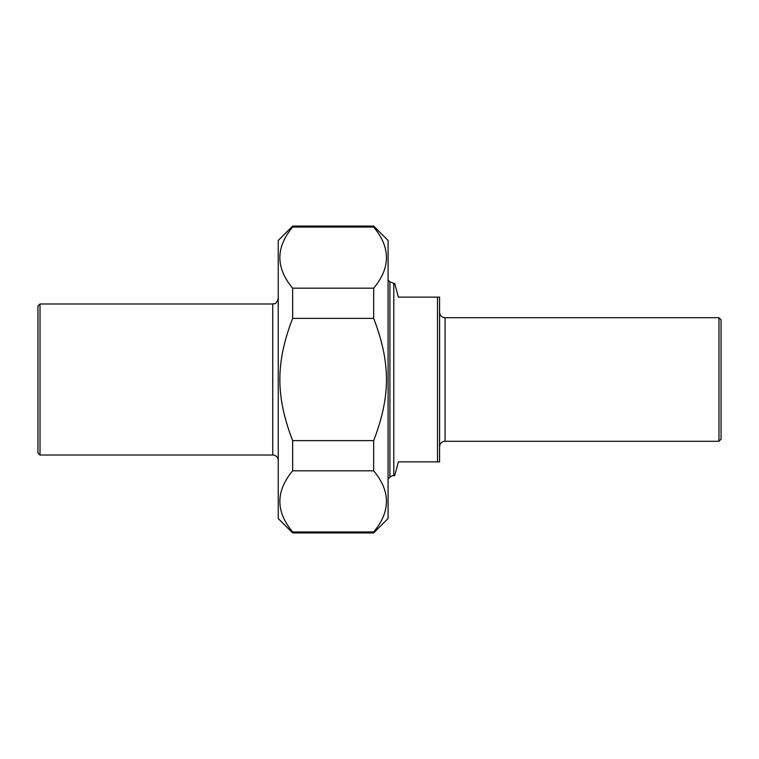 <?xml version="1.0" encoding="UTF-8"?>
<svg xmlns="http://www.w3.org/2000/svg" width="759" height="759" viewBox="0 0 759 759"><rect width="100%" height="100%" fill="white"/><g stroke="black" fill="none" stroke-linecap="round" stroke-linejoin="round"><path stroke-width="1.14" d="M292.651 470.817L292.651 440.628L373.665 440.628L373.665 470.817L292.651 470.817C275.612 491.196 275.612 511.575 292.651 531.945L373.665 531.945L373.665 532.941L292.651 532.941L292.651 531.945M292.651 227.055L292.651 226.059L373.665 226.059L373.665 227.055L292.651 227.055C275.612 247.425 275.612 267.804 292.651 288.183L373.665 288.183L373.665 318.372L292.651 318.372L292.651 288.183M292.651 318.372C275.612 362.698 275.612 396.302 292.651 440.628M373.665 440.628C390.705 396.302 390.705 362.698 373.665 318.372M373.665 226.059L388.086 240.48L388.086 518.52L373.665 532.941M373.665 288.183C390.705 267.804 390.705 247.425 373.665 227.055M373.665 531.945C390.705 511.575 390.705 491.196 373.665 470.817M292.651 532.941L278.24 518.52L278.24 240.48L292.651 226.059M393.788 475.618L394.699 475.618L398.38 461.88L439.575 461.88L439.575 297.12L398.38 297.12L394.699 283.382L393.788 283.382L393.788 475.618A5.493 5.493 0 0 0 389.908 477.221L388.086 479.043M437.516 297.12L437.516 461.88M718.991 441.292L721.05 439.224L721.05 319.776L718.991 317.708L718.991 441.292L445.068 441.292A5.493 5.493 0 0 0 439.575 446.776M40.009 303.979L37.95 306.038L37.95 452.962L40.009 455.021L40.009 303.979L272.747 303.979L272.747 455.021A5.493 5.493 0 0 1 278.24 460.514M445.068 441.292L445.068 317.708C441.729 317.385 439.897 315.554 439.575 312.224M393.788 283.382L389.908 281.779L389.908 477.221M718.991 317.708L445.068 317.708M389.908 281.779L388.086 279.957M40.009 455.021L272.747 455.021M272.747 303.979C274.36 302.756 275.223 306.437 278.24 298.486"/></g></svg>
